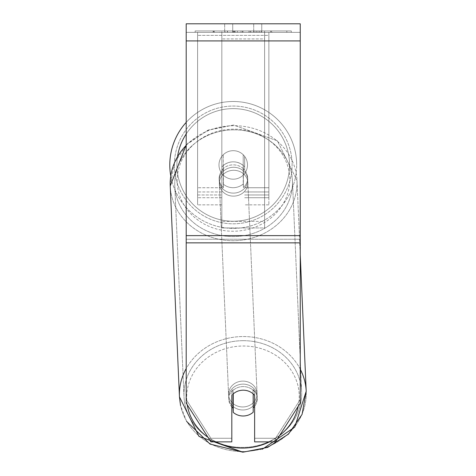 <?xml version="1.0" encoding="UTF-8"?>
<svg xmlns="http://www.w3.org/2000/svg" width="476" height="476" viewBox="0 0 476 476"><rect width="100%" height="100%" fill="white"/><g stroke="black" fill="none" stroke-linecap="round" stroke-linejoin="round"><path stroke-width="0.36" stroke-dasharray="2.38 1.78" d="M221.834 167.022L221.834 170.033A14.256 12.917 0 0 1 233.24 164.869A14.256 12.917 0 0 1 244.646 170.033L244.646 156.378A14.256 14.256 0 0 0 221.834 156.378L221.834 170.033A14.256 12.917 180 0 1 233.24 164.869A14.256 12.917 180 0 1 244.646 170.033L244.646 156.378A14.256 14.256 0 0 0 221.834 156.378L221.834 167.022A14.256 12.917 0 0 1 233.24 161.852A14.256 12.917 0 0 1 244.646 167.022L244.646 156.378A14.256 14.256 0 0 0 221.834 156.378L221.834 167.022A14.256 12.917 180 0 1 233.24 161.852A14.256 12.917 -2.5 0 1 243.218 165.47L243.373 169.087A14.256 12.917 -2.5 0 1 247.639 177.768A14.256 12.917 -2.5 0 1 243.373 187.538L243.218 183.926A14.256 12.917 -2.5 0 1 233.24 187.693A14.256 12.917 -2.5 0 1 223.262 184.081L223.422 187.693A14.256 12.917 -2.5 0 1 219.156 179.012A14.256 12.917 -2.5 0 1 223.422 169.242L223.262 165.624A14.256 12.917 -2.5 0 1 233.24 161.852A14.256 12.917 180 0 1 244.646 167.022L244.646 156.378A14.256 14.256 0 0 0 221.834 156.378L221.834 167.022M197.6 194.97L197.6 32.356L197.6 204.847L197.6 32.356L197.6 194.97L221.834 194.97L197.6 194.97M268.88 191.959L268.88 32.356L268.88 204.847L268.88 32.356L197.6 32.356L268.88 32.356L197.6 32.356L268.88 32.356L268.88 194.97L244.646 194.97L268.88 194.97L268.88 35.367L197.6 35.367L268.88 35.367L268.88 32.356L197.6 32.356L268.88 32.356L268.88 187.74L244.646 187.74L268.88 187.74L244.646 187.74L268.88 187.74L268.88 197.719L244.646 197.719L268.88 197.719L268.88 191.959L244.646 191.959L268.88 191.959M242.95 409.973A14.256 12.917 -2.5 0 1 228.712 397.674A14.256 12.917 -2.5 0 1 242.95 384.132A14.256 12.917 -2.5 0 1 257.195 396.425A14.256 12.917 -2.5 0 1 242.95 409.973A14.256 12.917 177.5 0 1 228.712 397.674A14.256 12.917 177.5 0 1 242.95 384.132A14.256 12.917 177.5 0 1 257.195 396.425A14.256 12.917 177.5 0 1 242.95 409.973M231.812 406.915A14.256 12.917 -2.5 0 1 228.789 399.477A14.256 12.917 -2.5 0 1 233.056 389.707L233.24 393.89M231.812 395.36L231.812 438.259L210.886 438.259L186.193 399.495L186.193 403.112L186.193 23.8L300.243 23.8L300.243 403.112L275.55 441.871L254.624 441.871L254.624 391.748A14.256 12.917 0 0 0 243.218 386.577A14.256 12.917 0 0 0 231.812 391.748L231.812 395.36A14.256 12.917 180 0 1 243.218 390.195A14.256 12.917 180 0 1 254.624 395.36L254.624 441.871L254.624 438.259L275.55 438.259L275.55 441.871L275.55 438.259L300.243 399.495L300.243 239.244L300.243 399.495L275.55 438.259L254.624 438.259L254.624 391.748A14.256 12.917 180 0 0 231.812 391.748L231.812 395.36A14.256 12.917 0 0 1 238.19 391.022A14.256 12.917 -2.5 0 1 243.218 390.153A14.256 12.917 -2.5 0 1 253.196 393.771L253.196 393.884M233.478 193.113A14.256 12.917 -2.5 0 1 219.234 180.82A14.256 12.917 -2.5 0 1 233.478 167.278A14.256 12.917 -2.5 0 1 247.716 179.571A14.256 12.917 -2.5 0 1 233.478 193.113A14.256 12.917 177.5 0 1 219.234 180.82A14.256 12.917 177.5 0 1 233.478 167.278A14.256 12.917 177.5 0 1 247.716 179.571A14.256 12.917 177.5 0 1 233.478 193.113M223.262 165.624L223.262 184.081A14.256 12.917 177.5 0 0 233.24 187.693A14.256 12.917 177.5 0 0 243.218 183.926L243.218 165.47A14.256 12.917 177.5 0 0 233.24 161.852A14.256 12.917 177.5 0 0 223.262 165.624L223.422 187.693L223.262 165.624M233.056 394.051L233.056 389.707A14.256 12.917 177.5 0 0 228.789 399.477L228.712 397.674L228.789 399.477A14.256 12.917 177.5 0 0 233.056 408.164L233.24 412.377A14.256 12.917 177.5 0 0 243.218 415.994A14.256 12.917 177.5 0 0 253.196 412.222L253.012 389.552A14.256 12.917 177.5 0 1 257.272 398.233A14.256 12.917 -2.5 0 0 253.012 389.552L253.012 408.003A14.256 12.917 -2.5 0 0 253.196 407.837M233.24 412.377L233.24 393.926A14.256 12.917 177.5 0 1 243.218 390.153A14.256 12.917 177.5 0 1 253.196 393.771L253.012 408.003A14.256 12.917 177.5 0 0 257.272 398.233L257.195 396.425L257.272 398.233A14.256 12.917 -2.5 0 1 254.624 406.284M243.373 169.087L243.373 187.538A14.256 12.917 177.5 0 0 247.639 177.768L247.716 179.571L247.639 177.768A14.256 12.917 177.5 0 0 243.373 169.087L243.373 187.538L243.373 169.087M233.609 196.13A14.256 12.917 -2.5 0 1 219.365 183.831A14.256 12.917 -2.5 0 1 233.609 170.289A14.256 12.917 -2.5 0 1 247.847 182.588A14.256 12.917 -2.5 0 1 233.609 196.13A14.256 12.917 177.5 0 1 219.365 183.831A14.256 12.917 177.5 0 1 233.609 170.289A14.256 12.917 177.5 0 1 247.847 182.588A14.256 12.917 177.5 0 1 233.609 196.13M242.82 406.956A14.256 12.917 -2.5 0 1 228.581 394.658A14.256 12.917 -2.5 0 1 242.82 381.115A14.256 12.917 -2.5 0 1 257.064 393.414A14.256 12.917 -2.5 0 1 242.82 406.956A14.256 12.917 177.5 0 1 228.581 394.658A14.256 12.917 177.5 0 1 242.82 381.115A14.256 12.917 177.5 0 1 257.064 393.414A14.256 12.917 177.5 0 1 242.82 406.956M242.82 340.679A58.875 53.354 -2.5 0 1 301.641 391.468A58.875 53.354 -2.5 0 1 242.82 447.398A58.875 53.354 -2.5 0 1 184.004 396.609A58.875 53.354 -2.5 0 1 242.82 340.679A58.875 53.354 177.5 0 1 301.641 391.468A58.875 53.354 177.5 0 1 242.82 447.398A58.875 53.354 177.5 0 1 184.004 396.609A58.875 53.354 177.5 0 1 242.82 340.679M233.609 129.847A58.875 53.354 -2.5 0 1 292.431 180.636A58.875 53.354 -2.5 0 1 233.609 236.566A58.875 53.354 -2.5 0 1 174.787 185.777A58.875 53.354 -2.5 0 1 233.609 129.847A58.875 53.354 177.5 0 1 292.431 180.636A58.875 53.354 177.5 0 1 233.609 236.566A58.875 53.354 177.5 0 1 174.787 185.777A58.875 53.354 177.5 0 1 233.609 129.847M291.3 30.928L195.136 30.928L291.3 30.928L291.3 32.356L195.136 32.356L291.3 32.356M195.136 30.928L195.136 32.356M232.728 32.356L232.728 23.8L224.684 23.8L261.752 23.8L232.728 23.8L232.728 32.356L224.684 32.356L224.684 23.8L224.684 32.356L261.752 32.356L232.728 32.356L253.708 32.356L232.728 32.356L232.728 23.8L232.728 32.356M238.768 32.356L271.272 32.356L238.768 32.356L238.768 30.928L214.248 30.928L214.248 32.356L271.272 32.356L214.194 32.356L271.272 32.356L214.248 32.356L214.248 30.928L254.981 30.928L254.981 32.356L254.981 30.928L271.272 30.928L271.272 32.356L271.272 30.928L214.194 30.928L214.194 32.356L214.194 30.928L271.272 30.928L271.272 32.356L271.272 30.928L261.151 30.928L261.151 32.356L261.151 30.928L271.272 30.928L271.272 32.356L271.272 30.928L214.248 30.928L214.248 32.356L214.248 30.928L271.272 30.928L238.768 30.928M300.243 32.356L186.193 32.356L186.193 23.8L186.193 40.906L186.193 32.356L300.243 32.356M253.708 32.356L261.752 32.356L253.708 32.356L253.708 23.8L253.708 32.356M264.602 32.356L221.834 32.356L286.826 32.356L221.834 32.356L221.834 30.928L221.834 227.956L221.834 32.356L221.834 227.956L221.834 32.356L264.602 32.356L264.602 30.928L264.602 32.356L264.602 30.928L221.834 30.928L264.602 30.928L264.602 32.356L264.602 30.928L286.826 30.928L286.826 32.356L286.826 30.928L221.834 30.928L264.602 30.928L264.602 32.356L264.602 30.928L286.826 30.928L264.602 30.928L264.602 221.37L221.834 221.37L264.602 221.37L264.602 227.956L221.834 227.956L264.602 227.956L264.602 38.937L221.834 38.937L264.602 38.937L264.602 32.356L264.602 227.956L264.602 32.356M259.539 32.356L213.105 32.356L259.539 32.356L259.539 30.928L272.415 30.928L272.415 32.356M210.886 441.871L210.886 438.259L210.886 441.871L186.193 403.112L186.193 239.244L186.193 399.495L210.886 438.259L231.812 438.259L231.812 441.871L210.886 441.871M186.193 239.244L186.193 40.906L186.193 239.244L300.243 239.244L186.193 239.244M233.157 32.356L270.79 32.356L213.647 32.356L233.157 32.356L233.157 30.928L270.79 30.928L213.647 30.928L213.647 32.356L213.647 30.928L219.852 30.928L219.852 32.356M219.852 30.928L233.157 30.928M270.79 30.928L270.79 32.356L253.488 32.356L270.79 32.356L270.79 30.928L253.488 30.928L270.79 30.928L270.79 32.356L270.79 30.928M253.488 30.928L253.488 32.356L253.488 30.928M250.87 30.928L250.87 32.356M232.818 30.928L248.93 30.928L248.93 32.356L232.818 32.356L248.93 32.356L248.93 30.928L232.818 30.928L232.818 32.356M235.019 32.356L242.599 32.356L235.019 32.356L235.019 30.928L227.528 30.928L227.528 32.356L227.528 30.928L242.599 30.928L242.599 32.356L242.599 30.928L235.019 30.928M271.272 30.928L271.272 32.356L271.272 30.928L250.09 30.928L271.272 30.928L271.272 32.356L271.272 30.928M250.09 30.928L250.09 32.356M256.528 30.928L256.528 32.356M214.248 30.928L214.248 32.356L214.248 30.928L237.381 30.928L214.248 30.928M237.381 30.928L237.381 32.356M272.415 30.928L213.105 30.928L213.105 32.356M213.105 30.928L224.999 30.928L224.999 32.356M224.999 30.928L234.204 30.928L234.204 32.356M234.204 30.928L227.528 30.928L227.528 32.356M227.528 30.928L257.992 30.928L257.992 32.356M257.992 30.928L251.066 30.928L251.066 32.356M251.066 30.928L259.539 30.928M234.305 32.356L227.361 32.356L241.076 32.356L234.305 32.356L234.305 30.928L227.361 30.928L241.076 30.928L241.076 32.356L241.076 30.928L234.305 30.928M227.361 30.928L227.361 32.356L227.361 30.928M169.801 164.934A63.439 63.439 0 0 1 233.24 101.495A63.439 63.439 0 0 1 296.679 164.934A63.439 63.439 0 0 0 186.193 122.374A63.439 63.439 0 0 1 296.679 164.934A63.439 63.439 0 0 0 233.24 101.495A63.439 63.439 0 0 0 169.801 164.934A63.439 63.439 0 0 0 233.24 228.373A63.439 63.439 0 0 0 296.679 164.934A63.439 63.439 0 0 1 238.726 228.135A63.439 63.439 0 0 1 170.747 175.858M247.496 164.934A14.256 14.256 0 0 1 233.24 179.19A14.256 14.256 0 0 1 223.262 154.754A14.256 14.256 0 0 1 243.218 154.754L243.218 175.114A14.256 14.256 0 0 1 218.984 164.934A14.256 14.256 0 0 1 233.24 150.678A14.256 14.256 0 0 1 243.218 175.114A14.256 14.256 0 0 1 218.984 164.934A14.256 14.256 0 0 1 233.24 150.678A14.256 14.256 0 0 1 247.496 164.934A14.256 14.256 0 0 1 233.24 179.19A14.256 14.256 0 0 1 223.262 154.754A14.256 14.256 0 0 1 247.496 164.934A14.256 14.256 0 0 1 243.218 175.114L243.218 154.754A14.256 14.256 0 0 1 233.24 179.19A14.256 14.256 0 0 1 218.984 164.934A14.256 14.256 0 0 1 233.24 150.678A14.256 14.256 0 0 1 247.496 164.934A14.256 14.256 0 0 1 233.24 179.19A14.256 14.256 0 0 1 218.984 164.934A14.256 14.256 0 0 1 233.24 150.678A14.256 14.256 0 0 1 247.496 164.934M223.262 175.114L223.262 154.754L223.262 175.114M243.218 154.754L243.218 175.114L243.218 154.754M174.365 164.934A58.875 58.875 0 0 1 233.24 106.053A58.875 58.875 0 0 1 292.115 164.934A58.875 58.875 0 0 1 233.24 223.809A58.875 58.875 0 0 1 174.365 164.934A58.875 58.875 0 0 1 233.24 106.053A58.875 58.875 0 0 1 292.115 164.934A58.875 58.875 0 0 1 233.24 223.809A58.875 58.875 0 0 1 174.365 164.934M223.422 187.693A14.256 12.917 177.5 0 1 219.156 179.012A14.256 12.917 177.5 0 1 223.422 169.242L223.422 187.693M233.24 393.926L233.056 408.164M221.834 187.74L197.6 187.74L221.834 187.74M221.834 191.959L197.6 191.959L221.834 191.959M300.243 369.168A63.439 57.483 177.5 0 0 242.82 336.544A63.439 57.483 177.5 0 0 186.193 368.579M179.446 396.805A63.439 57.483 177.5 0 0 242.82 451.534A63.439 57.483 177.5 0 0 306.199 391.266A63.439 57.483 -2.5 0 0 242.82 336.544A63.439 57.483 -2.5 0 0 179.446 396.805A63.439 57.483 -2.5 0 0 242.82 451.534A63.439 57.483 -2.5 0 0 306.199 391.266L296.982 180.44A63.439 57.483 -2.5 0 1 233.609 240.701A63.439 57.483 -2.5 0 1 170.23 185.979A63.439 57.483 177.5 0 1 233.609 125.712A63.439 57.483 -2.5 0 1 296.982 180.44A63.439 57.483 177.5 0 1 233.609 240.701A63.439 57.483 177.5 0 1 170.23 185.979L179.446 396.805M215.604 441.871A56.311 51.027 -2.5 0 1 207.988 437.325M187.223 404.725A56.311 51.027 -2.5 0 1 242.95 346.016A56.311 51.027 -2.5 0 1 298.244 406.248M186.193 145.388A63.439 57.483 -2.5 0 1 233.609 125.712A63.439 57.483 177.5 0 1 296.982 180.44L300.243 254.94M233.478 129.163A56.311 51.027 177.5 0 0 177.173 180.636A56.311 51.027 177.5 0 0 233.478 231.229A56.311 51.027 177.5 0 0 289.777 179.755A56.311 51.027 177.5 0 0 233.478 129.163A56.311 51.027 -2.5 0 0 177.173 180.636A56.311 51.027 -2.5 0 0 233.478 231.229A56.311 51.027 -2.5 0 0 289.777 179.755A56.311 51.027 -2.5 0 0 233.478 129.163M279.608 435.498A56.311 51.027 -2.5 0 1 269.446 441.871M300.243 235.626L186.193 235.626M300.243 40.906L186.193 40.906M300.243 242.855L186.193 242.855M233.317 30.928L233.317 32.356M235.186 30.928L235.186 32.356M234.448 30.928L234.448 32.356M234.287 30.928L234.287 32.356M242.921 30.928L242.921 32.356M242.76 30.928L242.76 32.356L242.76 30.928M242.599 30.928L242.599 32.356M234.138 30.928L234.138 32.356M177.596 156.295A56.311 56.311 0 0 0 176.929 164.934A56.311 56.311 0 0 1 233.24 108.623A56.311 56.311 0 0 1 289.551 164.934A56.311 56.311 0 0 1 233.24 221.245A56.311 56.311 0 0 1 176.929 164.934A56.311 56.311 0 0 0 233.24 221.245A56.311 56.311 0 0 0 249.388 110.985A56.311 56.311 0 0 0 186.193 133.988M242.95 346.016A56.311 51.027 177.5 0 1 299.255 396.609A56.311 51.027 177.5 0 1 242.95 448.083A56.311 51.027 177.5 0 1 186.651 397.49A56.311 51.027 177.5 0 1 242.95 346.016M221.834 204.847L197.6 204.847L221.834 204.847M221.834 197.719L197.6 197.719L221.834 197.719M268.88 204.847L244.646 204.847L268.88 204.847M186.193 144.894L207.625 130.329L233.549 125.045L277.413 140.831L296.982 180.44L277.413 140.831L233.549 125.045L208.815 129.841L187.972 143.121L174.347 162.875L170.23 185.979M219.156 179.012L219.234 180.82L219.156 179.012M219.365 183.831L228.581 394.658L219.365 183.831M292.431 180.636L301.641 391.468L292.431 180.636M174.787 185.777L184.004 396.609L174.787 185.777M247.847 182.588L257.064 393.414L247.847 182.588M261.752 32.356L261.752 23.8L261.752 32.356M262.264 449.267L242.879 452.2M186.586 421.343L180.553 405.552"/><path stroke-width="0.71" d="M253.196 393.884L253.196 412.222A14.256 12.917 -2.5 0 1 243.218 415.994A14.256 12.917 -2.5 0 1 233.24 412.377L233.24 393.89M231.812 406.915A14.256 12.917 -2.5 0 0 233.056 408.164L233.24 412.377M233.24 393.926A14.256 12.917 -2.5 0 1 238.19 391.022A14.256 12.917 0 0 1 254.624 395.36L254.624 441.871L275.55 441.871L300.243 403.112L300.243 242.855L186.193 242.855L186.193 403.112L210.886 441.871L231.812 441.871L231.812 395.36M254.624 406.284A14.256 12.917 -2.5 0 1 253.196 407.837M233.056 408.164L233.056 394.051M300.243 242.855L300.243 23.8L186.193 23.8L186.193 242.855M170.747 175.858A63.439 63.439 0 0 1 186.193 122.374A63.439 63.439 0 0 0 169.801 164.934M186.193 368.579A63.439 57.483 177.5 0 0 179.446 396.805L199.016 436.415L242.879 452.2L267.613 447.404L288.462 434.124L302.082 414.37L306.199 391.266A63.439 57.483 177.5 0 0 300.243 369.168M269.446 441.871A56.311 51.027 -2.5 0 1 242.95 448.083A56.311 51.027 -2.5 0 1 215.604 441.871M207.988 437.325A56.311 51.027 -2.5 0 1 187.223 404.725M186.193 144.894L170.23 185.979A63.439 57.483 -2.5 0 1 186.193 145.388M298.244 406.248A56.311 51.027 -2.5 0 1 279.608 435.498M300.243 40.906L186.193 40.906M300.243 235.626L186.193 235.626M186.193 133.988A56.311 56.311 0 0 0 177.596 156.295M170.23 185.979L179.446 396.805L180.553 405.552M300.243 254.94L306.199 391.266L294.751 427.085L262.264 449.267M242.879 452.2L210.029 444.06L186.586 421.343"/></g></svg>
